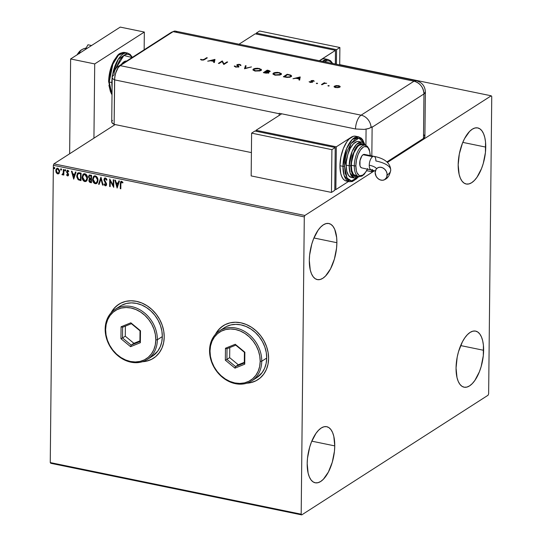 <?xml version="1.0" encoding="UTF-8"?>
<svg xmlns="http://www.w3.org/2000/svg" width="542" height="542" viewBox="0 0 542 542"><rect width="100%" height="100%" fill="white"/><g stroke="black" fill="none" stroke-linecap="round" stroke-linejoin="round"><path stroke-width="0.81" d="M255.966 380.775L251.082 382.544L247.071 383.126A32.066 26.301 -122.7 0 0 257.938 379.657L257.938 379.657M268.608 358.519A32.066 26.301 57.3 0 1 257.829 379.725A32.066 26.301 57.3 0 1 246.82 383.201L250.973 382.618L255.858 380.85L260.153 377.998L263.697 374.183L266.352 369.542L268.005 364.251L268.608 358.519L268.134 352.571L266.589 346.623L264.049 340.911L260.6 335.654L256.38 331.054L251.549 327.287L246.298 324.502L240.817 322.795L235.33 322.246L230.038 322.863L225.154 324.631L220.851 327.483L217.315 331.298L215.431 334.326A32.066 26.301 57.3 0 1 223.175 325.756A32.066 26.301 57.3 0 1 252.951 328.249A32.066 26.301 57.3 0 1 268.608 358.519M151.584 359.312L146.692 361.08L142.681 361.656A32.066 26.301 -122.7 0 0 153.549 358.187L153.447 358.255A32.066 26.301 57.3 0 1 142.438 361.738L146.584 361.148L151.469 359.38L155.771 356.534L159.314 352.713L161.963 348.072L163.623 342.781L164.219 337.056A32.066 26.301 57.3 0 1 153.447 358.255M485.747 147.106A28.631 12.784 -78.4 0 1 466.195 184.002A28.631 12.784 -78.4 0 1 458.18 164.809L459.331 153.901L462.414 143.312L464.535 138.644L469.548 131.462L472.245 129.22L474.928 128.007L477.495 127.871L479.853 128.813L481.906 130.791L483.579 133.745L484.805 137.546L485.537 142.058L485.429 152.492L483.268 163.454L481.513 168.603L476.98 177.268L474.379 180.452L471.682 182.695L468.999 183.907L466.425 184.043L464.074 183.101L462.014 181.123L460.348 178.169L459.121 174.368L458.18 164.809A28.631 12.784 -78.4 0 1 477.726 127.912A28.631 12.784 -78.4 0 1 485.747 147.106L462.787 142.383L485.747 147.106M334.753 445.89A28.631 12.784 -78.4 0 1 315.2 482.786A28.631 12.784 -78.4 0 1 307.185 463.593L307.504 458.207L309.665 447.245L311.42 442.096L315.952 433.424L318.554 430.246L321.25 428.004L323.933 426.791L326.501 426.649L328.858 427.591L330.911 429.576L332.585 432.53L333.811 436.33L334.753 445.89L334.434 451.276L332.273 462.231L328.398 472.048L323.384 479.236L320.688 481.472L318.005 482.685L315.437 482.827L313.08 481.885L311.027 479.9L309.353 476.953L308.127 473.146L307.185 463.593A28.631 12.784 -78.4 0 1 326.738 426.696A28.631 12.784 -78.4 0 1 334.753 445.89L311.799 441.168L334.753 445.89M336.88 242.701A28.631 12.784 -78.4 0 1 317.327 279.597A28.631 12.784 -78.4 0 1 309.313 260.404L309.631 255.018L311.792 244.063L313.547 238.907L318.079 230.242L320.681 227.057L323.378 224.822L326.06 223.609L328.628 223.467L330.986 224.408L333.039 226.393L334.712 229.341L336.67 237.653L336.88 242.701L336.562 248.087L334.4 259.049L330.525 268.866L325.512 276.047L322.815 278.29L320.132 279.503L317.565 279.638L315.207 278.703L313.154 276.718L311.481 273.764L310.254 269.963L309.313 260.404A28.631 12.784 -78.4 0 1 328.865 223.507A28.631 12.784 -78.4 0 1 336.88 242.701L313.926 237.979L336.88 242.701M483.62 350.288A28.631 12.784 -78.4 0 1 464.067 387.184A28.631 12.784 -78.4 0 1 456.052 367.991L457.204 357.09L458.525 351.65L462.407 341.833L464.819 337.829L467.421 334.651L470.11 332.409L472.8 331.196L475.368 331.054L477.726 331.995L479.778 333.98L481.452 336.928L482.678 340.735L483.41 345.247L483.301 355.674L481.14 366.636L479.385 371.785L474.853 380.457L472.251 383.634L469.555 385.877L466.872 387.09L464.298 387.232L461.94 386.29L459.887 384.305L458.22 381.358L456.994 377.55L456.052 367.991A28.631 12.784 -78.4 0 1 475.598 331.101A28.631 12.784 -78.4 0 1 483.62 350.288L460.659 345.572L483.62 350.288M50.785 463.295L301.718 514.9L488.078 395.226L488.64 393.804L491.75 96.51L491.215 95.799L387.388 162.465L491.215 95.799L339.705 64.64L491.215 95.799L491.75 96.51L488.64 393.804L488.078 395.226L301.718 514.9L50.785 463.295L50.25 462.577L53.36 165.29L304.292 216.895L301.183 514.182L50.25 462.577L50.785 463.295M374.563 170.71L304.855 215.472L53.922 163.867L115.121 124.565L53.922 163.867L53.36 165.29L50.25 462.577L301.183 514.182L301.718 514.9L301.183 514.182L304.292 216.895L53.36 165.29L53.922 163.867L304.855 215.472L304.292 216.895L304.855 215.472L374.563 170.71M59.159 173.298L59.6 170.473L57.98 168.298L56.883 168.318L55.867 169.707L56.124 172.458L57.262 173.752L58.536 173.826L59.708 171.462L57.75 168.237L56.727 168.399L55.745 170.649L56.246 172.702L57.696 173.901L59.159 173.298L58.705 173.731M62.913 174.68L63.509 174.009L63.279 174.951L63.821 175.066L63.881 169.592L63.339 169.483L63.177 173.359L61.93 174.585L62.662 174.836L63.292 174.151L63.279 174.951L63.821 175.066L63.881 169.592L63.339 169.483L63.218 173.183L61.93 174.585L62.811 174.761M67.567 175.933L68.61 174.707L67.106 171.719L67.994 170.832L68.509 171.699L68.827 171.258L67.723 170.29L66.564 171.638L66.734 172.519L68.258 174.219L67.54 175.249L66.849 174.531L66.531 174.937L68.238 175.75L67.567 175.933L68.353 175.615L68.604 174.49L67.147 171.421L67.628 170.96L68.509 171.699L68.827 171.258L68.062 170.412L67.228 170.33L66.605 172.078L68.062 174.748L67.655 175.256L66.849 174.531L66.531 174.937L67.404 175.879L67.784 175.791L66.754 174.795L67.567 175.933L68.333 175.703M79.45 172.796L78.238 172.783L77.343 173.487L76.788 176.943L78.062 179.619L81.002 180.622L81.083 173.135L77.885 172.939L76.72 175.893L78.272 179.788L81.002 180.622L81.083 173.135L79.45 172.796M91.53 175.283L89.423 175.012L88.448 176.773L89.538 178.921L88.902 179.93L89.091 181.523L89.789 182.329L91.456 182.769L91.53 175.283L89.173 175.134L88.448 176.773L89.538 178.921L88.861 180.378L90.46 182.566L91.456 182.769L91.53 175.283M100.988 177.227L98.569 184.233L99.159 184.355L100.927 179.023L102.573 185.052L103.163 185.174L100.9 177.207L98.569 184.233L99.159 184.355L100.927 179.023L102.573 185.052L103.163 185.174L100.988 177.227M113.244 179.748L113.183 185.317L109.728 179.023L109.647 186.509L110.189 186.617L110.25 181.035L113.705 187.342L113.779 179.856L113.244 179.748L113.183 185.317L109.728 179.023L109.647 186.509L110.189 186.617L110.25 181.035L113.705 187.342L113.779 179.856L113.244 179.748M120.873 183.826L121.381 182.065L122.682 182.939L122.959 182.417L121.645 181.279L120.487 182.01L120.277 188.697L120.819 188.806L120.873 183.826L121.645 182.051L122.682 182.939L122.959 182.417L121.645 181.279L120.941 181.387L120.331 183.643L120.277 188.697L120.819 188.806L120.873 183.826M164.219 337.056L163.745 331.101L162.2 325.153L159.66 319.441L156.211 314.184L151.99 309.59L147.16 305.823L141.909 303.032L136.435 301.332L130.94 300.776L125.656 301.399L120.764 303.168L116.469 306.013L112.926 309.834L111.042 312.856A32.066 26.301 57.3 0 1 118.793 304.292A32.066 26.301 57.3 0 1 148.569 306.786A32.066 26.301 57.3 0 1 164.219 337.056M117.126 188.047L119.457 181.021L118.867 180.906L118.122 183.155L116.151 182.749L115.453 180.201L114.863 180.079L117.126 188.047L119.457 181.021L118.867 180.906L118.122 183.155L116.151 182.749L115.453 180.201L114.863 180.079L117.126 188.047M105.446 177.952L104.335 178.406L103.962 180.025L106.022 184.571L105.344 185.046L104.416 183.894L103.989 184.266L104.87 185.601L105.615 185.831L106.523 184.917L106.544 183.718L104.491 179.68L105.48 178.725L106.571 180.201L107.011 179.91L106.3 178.487L104.681 178.081L103.942 179.673L106.063 184.246L105.344 185.046L104.416 183.894L103.989 184.266L105.331 185.811L106.008 185.689L106.605 184.327L104.484 179.795L105.48 178.725L106.571 180.201L107.011 179.91L105.446 177.952M97.98 180.323L97.35 177.634L96.496 176.489L94.681 175.832L93.244 176.807L92.601 179.937L94.064 183.121L95.27 183.745L96.462 183.582L97.499 182.471L97.98 180.323C98.027 178.196 97.133 176.712 95.311 175.865L93.956 176.096L92.574 179.246C92.519 181.401 93.414 182.898 95.27 183.745L96.618 183.487L97.98 180.323M87.533 178.176L86.903 175.486L86.049 174.341L84.234 173.684L82.797 174.66L82.154 177.783L83.617 180.974L84.823 181.597L86.009 181.435L87.052 180.323L87.533 178.176C87.58 176.048 86.686 174.565 84.857 173.718L83.509 173.948L82.127 177.098C82.066 179.253 82.967 180.75 84.823 181.597L86.171 181.34L87.533 178.176M73.712 179.117L76.036 172.092L75.453 171.977L74.701 174.226L72.73 173.819L72.032 171.272L71.442 171.15L73.712 179.117L76.036 172.092L75.453 171.977L74.701 174.226L72.73 173.819L72.032 171.272L71.442 171.15L73.712 179.117M65.582 170.473L65.331 169.856L64.803 169.903L64.932 170.906L65.582 170.473L65.142 169.754L64.681 170.29L65.128 171.008L65.582 170.473L65.128 171.008M61.442 169.619L61.192 169.002L60.657 169.05L60.88 170.12L61.442 169.619L60.995 168.908L60.541 169.436L60.982 170.154L61.442 169.619L60.982 170.154M54.688 168.23L54.437 167.613L53.902 167.661L54.031 168.664L54.688 168.23L54.241 167.519L53.787 168.047L54.227 168.765L54.688 168.23L54.227 168.765M118.894 304.225A32.066 26.301 -122.7 0 0 111.218 312.666L114.701 307.741L118.793 304.292M223.284 325.695A32.066 26.301 -122.7 0 0 215.608 334.129L219.09 329.204L223.284 325.695M121.137 181.258L120.575 182.783L120.819 188.623L120.277 188.697L120.331 183.643L121.049 181.326M121.645 182.051L122.905 182.796L121.862 181.909L121.394 182.065M117.221 187.756L115.134 180.134L117.221 187.756M118.339 183.013L119.03 180.933L118.339 183.013M117.323 186.089L118.102 183.731L116.591 183.42L118.102 183.731L117.099 186.231L116.367 183.562L117.885 183.873L117.323 186.089M113.705 186.983L110.466 180.892L113.705 186.983M110.195 186.434L109.647 186.509L109.945 179.226L110.195 186.434M113.407 185.174L113.461 179.788L113.407 185.174M105.114 178.704L106.096 178.806L106.788 180.059L105.704 178.582L105.04 178.765M105.134 178.691L105.48 178.725M106.117 185.608L105.331 185.811L103.989 184.266L104.43 183.928L105.094 185.459L106.327 185.479M105.839 184.897L105.344 185.046M105.568 184.903L106.286 184.104L105.968 183.067L105.087 182.329L103.942 179.673L104.789 178.02M105.033 177.871L104.382 178.542L104.186 179.883L106.205 183.575L105.724 184.917M103.109 184.978L102.573 185.052L101.144 178.88L103.109 184.978M99.22 184.178L98.569 184.233L101.029 177.356L98.793 184.09L99.22 184.178M96.733 183.413L95.487 183.602C93.637 182.756 92.736 181.258 92.797 179.111L94.064 176.028M93.854 176.211L92.838 178.44L93.129 181.17L94.864 183.379L96.828 183.359M94.396 176.712L96.036 176.678L97.397 178.447L97.628 180.615L96.672 182.539L97.662 180.073L95.541 176.496L94.301 176.78M95.256 182.972L93.116 179.361L94.193 176.841L95.541 176.496L97.662 180.073L96.354 182.749L95.256 182.972L94.301 182.451L93.116 179.361L93.407 177.823L94.579 176.665L95.819 176.814L96.943 178.061L97.418 179.673L97.147 181.753L96.456 182.681L95.256 182.972M89.342 175.025L88.671 176.638L89.755 178.779L89.125 179.795L89.166 180.967L89.857 182.092L91.456 182.579L90.46 182.566L88.861 180.378L89.755 178.779L88.448 176.773L89.288 175.066M89.586 175.777L91.205 175.798L91.178 178.582L89.823 178.399L88.99 176.888L89.45 175.859L90.589 175.669L89.565 175.798M89.823 179.565L91.164 179.348L91.144 181.746L90.358 181.773L89.403 180.472L89.83 179.477L90.893 179.294L90.047 179.334L91.164 179.348L90.67 179.429L91.144 181.746L91.164 179.348L90.92 181.888L89.626 181.333L89.423 180.208L89.931 179.422M90.365 175.811L91.205 175.798L90.365 175.811L90.981 175.94L90.954 178.725L91.205 175.798L90.954 178.725L89.633 178.277L89.03 177.329L89.369 175.92L90.365 175.811M86.28 181.265L85.04 181.455C83.183 180.608 82.289 179.111 82.343 176.956L83.617 173.88M83.4 174.063L82.391 176.292L82.675 179.023L84.057 181.014L86.171 181.34M83.949 174.565L85.589 174.524L86.95 176.292L87.079 178.982L85.982 180.547M86.002 180.533L84.552 180.75L83.156 179.388L82.702 176.678L84.017 174.551L85.636 174.836L86.727 176.435L86.957 178.603L86.002 180.533L87.208 177.925L84.87 174.49L86.991 178.067L85.907 180.601L84.803 180.825L82.669 177.214L83.746 174.693L85.094 174.348L83.854 174.632M77.953 172.912L76.978 175.1L77.255 177.857L78.495 179.646L81.009 180.432L78.272 179.788L76.72 175.893L77.994 172.878M78.448 173.535L79.809 173.46M78.38 173.575L80.758 173.65L80.69 179.598L80.758 173.65L80.473 179.741L78.563 179.138L77.262 176.008L78.265 173.657M80.175 173.528L78.509 173.562L80.758 173.65L79.952 173.67L80.534 173.792L80.473 179.741L78.563 179.138L77.526 177.715L77.391 174.91L78.509 173.562M73.807 178.833L71.72 171.204L73.807 178.833M74.925 174.084L75.616 172.01L74.925 174.084M73.902 177.159L74.688 174.802L73.177 174.49L74.688 174.802L73.685 177.302L72.953 174.632L74.464 174.944L73.902 177.159M68.068 174.626L67.54 175.249M67.723 170.29L67.113 170.391M67.323 170.256L66.788 171.496L67.228 170.33M67.994 170.832L67.33 171.577M68.292 174.483L68.075 175.019M65.806 170.33L65.345 170.865L64.681 170.29L65.358 169.619M65.142 169.754L64.681 170.29M65.169 169.632L64.925 170.371L65.541 170.845M62.337 174.856L61.93 174.585L62.303 174.138L62.344 174.612L63.021 174.626M62.655 174.063L63.434 173.04L62.438 174.206M63.434 173.04L63.556 169.531L63.434 173.04M61.659 169.483L61.205 170.012L60.541 169.436L61.219 168.765M60.995 168.908L60.541 169.436M61.022 168.786L60.785 169.517L61.402 169.992M58.814 173.657L57.696 173.901L56.246 172.702L55.745 170.649L56.842 168.338M57.1 168.176L56.09 169.565L56.239 172.065L57.479 173.609L58.875 173.623M57.079 173.338L57.479 173.609M57.323 168.847L58.611 169.111L59.315 170.466L59.302 171.916L58.57 172.993M58.509 173.027L59.39 171.204L57.75 168.908L59.166 171.347L58.401 173.101L57.703 173.23L56.287 170.757L57.012 169.043L57.967 168.772L57.12 168.982M54.905 168.088L54.451 168.623L53.787 168.047L54.464 167.376M54.241 167.519L53.787 168.047M54.268 167.397L54.031 168.128L54.647 168.603M116.367 183.562L117.885 183.873L117.099 186.231L116.367 183.562M72.953 174.632L74.464 174.944L73.685 177.302L72.953 174.632M56.287 170.757L57.1 168.989L58.387 169.253L59.153 170.981L58.699 172.837L57.872 173.25L57.059 172.871L56.287 170.757M126.618 61.05A14.891 6.646 101.6 0 0 121.374 64.417M121.252 64.586L124.01 61.768L126.74 61.063M109.22 82.011L112.865 64.18L118.42 55.223L124.863 52.493A22.906 10.23 101.6 0 0 109.22 82.011L111.828 82.547A1.145 0.406 0.6 0 0 112.147 82.594A1.145 0.406 -179.4 0 1 111.828 82.547A22.906 10.23 -78.4 0 1 112.201 77.228L111.828 82.547L109.22 82.011A22.906 10.23 101.6 0 0 112.018 94.681L109.22 82.011A1.145 0.406 -179.4 0 1 108.63 81.646A1.145 0.406 0.6 0 0 109.22 82.011M108.766 81.449A1.145 0.406 0.6 0 0 108.63 81.646A1.145 0.406 -179.4 0 1 108.766 81.449L109.01 77.357L110.649 69.024L113.603 61.564L117.411 56.104M115.751 68.434L123.908 55.46L132.072 57.547L131.421 56.544L129.856 55.04L128.068 54.322L126.117 54.43L124.077 55.352L120.046 59.471L115.751 68.434M132.377 57.35L130.1 54.342L127.472 53.028L118.393 59.085L112.851 73.333A22.906 10.23 -78.4 0 1 127.472 53.028L124.863 52.493C117.621 52.709 117.736 55.826 114.166 60.189C110.683 66.578 108.834 73.732 108.63 81.646L112.018 95.046M112.099 87.452A22.906 10.23 -78.4 0 1 111.828 82.547L112.099 87.452M110.419 91.605L108.928 85.284M94.715 63.922L93.935 138.169L94.715 63.922L70.623 58.963L69.633 153.779L70.623 58.963L94.715 63.922L144.335 32.053L120.243 27.1L70.623 58.963L120.243 27.1L144.335 32.053L94.715 63.922M144.152 49.789L144.335 32.053L144.152 49.789M85.202 49.607L87.973 44.776L91.564 45.514L87.973 44.776L85.202 49.607M77.045 54.932L79.193 51.856L81.483 49.81L79.674 51.693L79.349 53.685L80.352 50.724L83.048 48.99L86.164 47.933L82.635 49.214M81.32 49.918A18.326 8.184 101.6 0 0 81.3 49.932A18.326 8.184 101.6 0 0 77.133 54.783M112.458 120.405L111.76 121.557L112.018 122.736L114.118 124.355L114.714 77.716L115.575 73.333L118.095 67.804L120.209 65.636L173.142 31.646L175.242 31.104L173.142 31.646A11.45 5.115 -78.4 0 1 174.267 31.151M170.865 32.635L117.932 66.625C112.6 69.606 111.842 77.885 112.201 77.33A11.45 4.099 0.6 0 0 114.586 79.87A11.45 4.099 -179.4 0 1 112.201 77.33A11.45 4.099 -179.4 0 1 113.617 75.385L114.084 74.2A11.45 9.39 57.3 0 1 117.932 66.625A11.45 9.39 57.3 0 1 120.209 65.636L173.142 31.646A11.45 9.39 -122.7 0 0 170.865 32.635L174.192 31.165M176.184 31.483L177.004 32.276L176.184 31.483M170.818 32.669A11.45 9.39 57.3 0 1 173.142 31.646L414.034 81.185L361.108 115.175L120.209 65.636A11.45 9.39 -122.7 0 0 117.885 66.659M112.201 77.33L111.733 121.821A11.45 4.099 0.6 0 0 114.118 124.355L114.586 79.87A11.45 5.115 -78.4 0 1 120.209 65.636L173.142 31.646L120.209 65.636L118.095 67.804L116.279 71.273L115.046 75.507L114.586 79.87L279.198 113.725L279.177 115.432L279.198 113.725A11.45 5.115 -78.4 0 1 279.205 113.292L355.491 128.982A11.45 5.115 -78.4 0 1 361.108 115.175L120.209 65.636A11.45 5.115 101.6 0 0 114.586 79.87L114.118 124.355L114.586 79.87L279.198 113.725A11.45 5.115 -78.4 0 1 279.205 113.292L355.491 128.982L364.197 129.403L368.994 128.44L372.13 126.794A11.45 9.39 57.3 0 1 372.13 127.228L371.832 155.92L372.13 127.228L423.959 93.942L372.13 127.228A11.45 9.39 -122.7 0 0 372.13 126.794L371.026 127.505A11.45 9.39 -122.7 0 0 361.108 115.175A11.45 9.39 57.3 0 1 371.026 127.505L368.154 128.705L364.197 129.403L355.491 128.982A11.45 5.115 101.6 0 1 361.108 115.175L414.034 81.185A11.45 5.115 -78.4 0 1 416.229 80.663L414.034 81.185C420.125 83.075 423.431 87.33 423.959 93.942L423.492 138.434L424.379 137.702L424.867 136.117L423.62 134.572M327.944 85.69L329.17 85.744L328.106 85.616L328.208 86.015L329.109 85.927L327.944 85.69L328.208 86.015M316.318 83.299L317.551 83.36L316.487 83.231L316.582 83.624L317.49 83.536L317.226 83.211L316.318 83.299L316.582 83.624M300.18 76.937L292.992 78.732L295.979 78.299L299.17 78.956L298.967 79.959L299.658 80.101L300.18 76.937L300.193 77.371L300.18 76.937L292.992 78.732L295.979 78.299L299.17 78.956L298.967 79.959L299.658 80.101L300.18 76.937M272.978 74.01L273.466 73.095L272.938 73.793L275.153 75.148L280.871 74.6L281.413 73.888L279.157 72.533L273.371 73.156L273.121 74.234L275.153 75.148L279.821 75.047L281.203 74.329L281.23 73.448L277.592 72.337L274.841 72.56L273.466 73.095L273.459 73.522L274.144 73.19M252.978 69.898L253.466 68.983L252.938 69.681L255.16 71.036L260.871 70.487L261.413 69.776L259.157 68.421L253.371 69.044L253.121 70.121L255.16 71.036L259.828 70.934L261.21 70.216L261.23 69.335L257.592 68.224L254.842 68.448L253.466 68.983L253.46 69.41L254.144 69.078M236.847 65.521L237.044 64.633L236.854 65.094L238.128 66.32L237.999 66.991L237.999 66.619L235.966 67.073L235.072 66.022L235.065 66.449L234.408 66.456L235.065 66.449L235.072 66.022L234.28 66.029L235.574 67.005L237.877 67.018L238.859 66.47L237.64 64.796L239.015 64.613L240.092 65.25L240.899 65.216L240.573 64.755L238.961 64.315L237.044 64.633L236.874 65.128L238.148 66.395L237.62 66.761L235.973 66.754L234.28 66.029L235.574 67.005L238.866 66.395L238.866 66.822M214.876 59.396L207.688 61.185L210.682 60.751L213.866 61.409L213.663 62.418L214.354 62.56L214.971 59.41L214.889 59.823L214.876 59.396L207.688 61.185L210.682 60.751L213.866 61.409L213.663 62.418L214.354 62.56L214.876 59.396M204.11 59.356L202.789 59.844L200.465 59.41L201.712 60.047L203.555 60.054L207.308 57.838L206.678 57.709L204.11 59.783L206.678 57.709L204.11 59.356L202.146 59.796L200.465 59.41L201.712 60.047L204.707 59.512L207.308 57.838L206.678 57.709L206.807 58.163L204.11 59.783L204.11 59.356M219.036 63.522L222.064 61.578L223.812 64.505L227.667 62.025L227.037 61.896L224.002 63.848L222.267 60.914L218.406 63.394L219.036 63.522L222.064 61.578L223.812 64.505L227.667 62.025L227.037 61.896L224.002 63.848L222.267 60.914L218.406 63.394L219.036 63.522M244.53 68.766L251.447 66.917L245.391 68.251L246.088 65.812L245.418 65.677L244.53 68.766L251.447 66.917L245.391 68.251L246.088 65.812L245.418 65.677L244.53 68.766M268.595 72.784L268.229 71.876L268.222 72.303L268.229 71.876L269.862 71.51L268.581 70.44L267.213 70.155L263.852 72.736L267.213 70.155L263.351 72.635L266.149 73.156L268.324 72.926L268.866 72.459L268.229 71.876L270.112 71.205L268.785 70.48L267.213 70.155L263.351 72.635L265.255 73.028L268.873 72.418L268.866 72.845M285.526 77.194L289.347 77.33L291 76.727L291.596 75.907L290.722 75.108L287.213 74.268L283.351 76.747L285.526 77.194L291 76.727L291.603 75.961L290.722 75.108L287.213 74.268L283.351 76.747L285.526 77.194M313.188 80.453L311.054 80.738L311.941 81.761L311.589 82.072L309.082 81.761L310.322 82.337L312.063 82.276L312.687 81.761L311.799 80.778L314.103 80.982L313.188 80.453L313.188 80.799L313.188 80.453L311.155 80.663L311.846 81.971L309.082 81.761L310.173 82.309L312.49 82.093L311.799 80.778L314.103 80.982L313.188 80.453M321.453 84.586L322.083 84.715L324.644 83.353L326.657 83.305L324.489 83.17L324.902 82.906L324.272 82.77L321.453 84.586L322.083 84.715L324.116 83.509L326.657 83.305L324.489 83.17L324.902 82.906L324.272 82.77L321.453 84.586M338.601 86.103L340.085 86.808L340.091 86.374L338.601 85.677L335.918 85.609L334.116 86.476L335.186 87.431L337.984 87.669L340.152 86.788L339.123 85.805L336.182 85.575L334.096 86.584M371.67 171.712L373.668 170.425L371.67 171.712L371.683 169.924L371.67 171.712L366.765 170.703L371.67 171.712M386.853 161.963L423.492 138.434L423.959 93.942L425.375 91.998A11.45 4.099 -179.4 0 1 423.959 93.942A11.45 9.39 -122.7 0 0 414.034 81.185L173.142 31.646A11.45 5.115 101.6 0 1 175.337 31.124L416.229 80.663C422.028 82.35 425.077 86.124 425.375 91.998L424.908 136.489A11.45 4.099 0.6 0 1 423.492 138.434L386.853 161.963M114.118 124.355L251.407 152.593L114.118 124.355M366.08 129.159L365.911 145.405L366.08 129.159M200.906 59.762L201.136 59.295L201.739 60.094L200.906 59.762M201.739 60.047L201.739 59.667L201.739 60.047M213.744 62.432L213.866 61.409L213.744 62.432M210.926 60.806L211.414 60.684L210.926 60.806M214.165 59.999L214.876 59.823L214.165 59.999M213.921 61.517L214.158 60.311L213.921 61.517M214.165 59.884L213.927 61.09L211.414 60.907L214.165 59.884L213.927 61.09L211.414 60.569L214.165 59.884M218.907 63.495L222.267 60.914L223.995 64.274L227.037 61.896L227.166 62.35L223.995 64.274L222.261 61.341L218.907 63.495M235.526 67.045L235.065 66.449L235.966 67.181M237.633 65.223L237.694 64.755L239.212 64.654L240.899 65.216L239.679 64.41L239.672 64.796L239.679 64.41L237.044 64.633L236.854 65.094M237.044 64.633L237.044 65.06L237.592 64.844M240.777 65.413L239.672 64.837L240.892 65.643M237.66 65.169L238.216 66.036L237.694 64.755M238.629 66.747L238.216 65.609L238.622 67.174M238.853 66.896L237.592 65.264M237.85 64.789L236.834 65.284M238.148 66.409L238.08 66.978M244.645 68.773L245.418 65.677L245.973 66.219L245.411 66.104L244.645 68.773M259.943 69.044L261.366 69.986M260.58 69.965L260.235 70.785L260.241 70.358L255.526 71.104L254.11 70.264L253.697 69.559L254.096 69.112L258.798 68.678L260.661 69.796L260.241 70.358L255.533 70.778L253.676 69.661L254.184 69.058L252.958 69.965M261.386 70.358L261.23 69.762L259.855 69.017M254.184 69.058L256.495 68.516L259.354 68.82L260.641 69.661L260.153 70.839M254.483 70.894L253.69 69.993M260.18 70.819L260.661 69.796M253.676 69.661L254.333 70.819M269.862 71.51L270.112 71.171L270.106 71.598M269.259 71.029L270.018 71.388M268.846 72.736L268.222 72.303L268.588 73.211M270.072 71.463L269.164 71.002M268.432 72.032L267.585 72.011M267.45 70.541L268.304 70.717L269.218 71.768L269.225 71.388L266.21 71.673L267.45 70.541L269.198 70.988L269.225 71.388L266.21 71.334L267.45 70.541M267.613 72.018L268.222 72.039M265.817 71.591L267.504 71.978L267.958 73.041L267.965 72.655L264.374 72.845L265.817 71.591L267.85 72.12L268.012 72.621L264.381 72.513L265.817 71.591M268.039 73.021L267.965 72.655M267.958 73.082L267.497 72.404M279.943 73.156L281.366 74.098M280.58 74.078L280.234 74.898L280.241 74.471L275.526 75.216L274.11 74.376L273.69 73.671L274.096 73.224L278.791 72.791L280.661 73.908L280.241 74.471L275.526 74.891L273.676 73.773L274.177 73.17L272.951 74.078M281.386 74.471L281.223 73.875L279.848 73.129M274.177 73.17L276.495 72.628L279.354 72.933L280.641 73.773L280.146 74.952M274.482 75.006L273.683 74.105M280.173 74.931L280.661 73.908M273.676 73.773L274.327 74.931M283.852 76.849L287.206 74.701L287.213 74.268L287.335 74.721L283.852 76.849M288.629 74.904L288.629 74.559L288.629 74.904M291.596 76.334L290.248 75.379L290.715 75.534L290.722 75.108L291.549 76.171M290.248 75.379L289.726 75.236M290.749 76.185L290.248 77.093M290.268 77.079L290.37 76.598L287.985 77.167L284.381 76.625L287.443 74.654L289.99 75.27L290.83 76.002L290.363 77.025L290.83 76.002L290.37 76.598L287.287 77.452L284.374 76.957L287.443 74.654L289.99 75.27L290.83 76.002M299.048 79.979L299.17 78.956L299.048 79.979M296.23 78.346L296.718 78.224L296.23 78.346M299.469 77.54L300.18 77.364L299.469 77.54M299.225 79.057L299.462 77.858L299.225 79.057M299.469 77.431L299.231 78.631L296.718 78.448L299.469 77.431L299.231 78.631L296.718 78.116L299.469 77.431M313.188 80.88L314.103 81.408M312.605 82.072L311.738 81.456L312.151 81.747L312.158 81.32L312.68 82.188M310.004 82.33L309.767 81.679L310.478 82.506M311.84 82.323L311.846 81.971L311.84 82.323M311.447 81.842L311.84 82.398L311.941 81.883M310.952 81.415L310.952 80.988M311.155 80.663L311.149 81.09L311.711 80.873M313.791 81.11L313.283 80.9M311.758 80.866L311.047 81.165M311.955 81.822L311.901 82.35M321.955 84.688L324.272 82.77L324.489 83.244L321.955 84.688M328.845 86.022L328.852 85.602L328.845 86.022M334.157 86.801L334.475 86.076C333.73 86.679 334.136 87.174 335.688 87.553L339.793 87.167L340.091 86.374L340.119 86.862M339.793 87.167L340.091 86.374M334.475 86.076L334.475 86.503L335.071 86.225M335.186 86.192L334.109 86.903M340.139 86.91L339.116 86.239M335.071 87.411L334.827 86.937M339.434 86.998L339.156 87.452M338.255 85.9L339.156 87.038L336.026 87.614L335.105 86.205L338.635 85.995L339.455 86.652L338.581 87.282L336.23 87.37L334.82 86.673L336.067 85.873L338.255 85.9M339.197 87.438L339.156 87.038M335.031 87.384L335.105 86.205M324.787 58.827L322.734 58.936L319.306 60.731L320.586 59.911A22.906 10.23 101.6 0 1 324.976 58.861L327.991 59.484L322.456 61.375A22.906 10.23 -78.4 0 1 327.991 59.484L330.613 60.785L332.727 63.489M324.577 61.815L332.212 63.387L330.376 61.49L328.581 60.779L326.63 60.88L324.577 61.815M320.586 59.911A22.906 10.23 101.6 0 0 319.441 60.758L335.471 50.352L255.174 33.834L239.008 44.22L255.174 33.834L335.471 50.352L335.329 64.024L335.471 50.352L320.586 59.911M335.471 50.487L335.417 64.044L335.471 50.487M259.584 31.002L256.278 33.13L256.271 34.058L256.278 33.13L259.584 31.002L339.881 47.52L336.575 49.64L256.278 33.13L336.575 49.64L339.881 47.52L339.705 64.925L339.881 47.52L259.584 31.002M336.426 64.247L336.575 49.64L336.426 64.247M384.881 179.524C387.855 178.243 389.806 175.107 390.728 170.12C390.335 163.034 384.739 158.447 373.953 156.353L364.414 154.395A6.87 3.069 101.6 0 0 363.093 154.707L372.632 156.672A6.87 3.069 -78.4 0 1 373.953 156.353A6.87 3.069 -78.4 0 1 375.877 160.96A28.645 10.251 -179.4 0 1 390.728 169.985A28.645 10.251 -179.4 0 1 387.191 174.978A6.87 5.637 57.3 0 1 384.949 179.483A6.87 5.637 57.3 0 1 378.54 179.016A6.87 5.637 57.3 0 1 375.145 172.505L376.195 169.151L377.876 167.722L380.057 167.207L382.408 167.688L384.569 169.097L386.216 171.211L387.09 173.704L386.71 177.342L384.461 179.768L382.279 180.276L379.928 179.795L377.767 178.393L376.121 176.279L375.145 172.505A6.87 5.637 57.3 0 1 377.395 168A6.87 5.637 57.3 0 1 383.797 168.467A6.87 5.637 57.3 0 1 387.191 174.978A28.645 10.251 0.6 0 0 390.728 169.985M372.503 169.504A6.87 3.069 -78.4 0 1 371.182 169.815A6.87 3.069 -78.4 0 1 369.258 165.208A14.905 5.332 -179.4 0 1 376.568 168.697A14.905 5.332 0.6 0 0 369.258 165.208A6.87 3.069 101.6 0 0 371.121 169.802M355.41 136.178L353.357 136.286L349.048 139.05L346.968 141.597L343.343 148.528L340.884 157.004L339.956 165.73L342.964 166.347A1.145 0.406 0.6 0 0 344.522 166.198L350.959 143.603L358.912 138.088L364.183 143.501L362.557 140.351L360.992 138.84L359.204 138.129L357.253 138.23L355.213 139.152L351.189 143.278L347.74 149.863L346.406 153.779L344.766 162.105L344.522 166.198L345.24 173.46L347.442 178.596L349.001 180.107L350.789 180.818L352.747 180.71L354.786 179.788L357.131 177.776L351.426 180.872L347.09 178.101L344.522 166.198A1.145 0.406 -179.4 0 1 342.964 166.347L344.129 175.479L349.38 181.699A22.906 10.23 -78.4 0 1 342.964 166.347L339.956 165.73A22.906 10.23 101.6 0 0 346.372 181.082L349.38 181.699L352.307 181.536L356.501 178.833L357.666 177.539M358.479 176.556L352.212 174.002L350.742 165.608A1.145 0.406 -179.4 0 1 349.19 165.757L350.118 173.061L354.319 178.04A18.326 8.184 -78.4 0 1 349.19 165.757L346.175 165.134A18.326 8.184 101.6 0 0 351.304 177.424L354.319 178.04L356.853 177.871L359.068 176.665M367.659 168.508A14.891 6.646 -78.4 0 1 359.949 175.689A14.891 6.646 -78.4 0 1 355.857 165.723A1.145 0.406 -179.4 0 1 354.305 165.872A16.036 7.161 101.6 0 0 359.393 176.685M357.354 175.947L355.911 176.028L353.445 174.388L351.819 170.608L351.291 165.256A16.036 7.161 101.6 0 0 355.782 176.001L358.797 176.624A16.036 7.161 -78.4 0 1 354.305 165.872L351.291 165.256L351.941 159.145L353.669 153.217L357.659 146.584L359.17 145.324L362.11 144.572M364.583 143.921L362.618 139.66L361.236 138.142L358.608 136.828L352.171 139.565L346.609 148.515L342.964 166.347A22.906 10.23 -78.4 0 1 358.608 136.828L355.599 136.211A22.906 10.23 101.6 0 0 351.209 137.261L336.318 146.821L335.871 189.592L334.78 189.368L335.871 189.592L336.318 146.821L351.209 137.261A22.906 10.23 101.6 0 0 339.956 165.73L340.708 173.372L341.69 176.414L343.025 178.779L344.671 180.364L346.555 181.116M256.014 131.239L256.02 130.304L336.318 146.821L256.02 130.304L256.014 131.239M334.881 188.318L335.213 147.661L334.881 188.318M348.459 181.509L335.871 189.592L348.459 181.509M281.711 113.806L256.02 130.304L281.711 113.806M254.923 131.015L251.61 133.136L251.163 175.913L331.46 192.424L334.773 190.303L331.46 192.424L331.907 149.653L335.22 147.526L334.773 190.303L335.22 147.526L331.907 149.653L251.61 133.136L254.923 131.015L335.22 147.526L254.923 131.015M251.61 133.136L331.907 149.653L331.46 192.424L251.163 175.913L251.61 133.136M351.453 177.451L348.635 175.574L346.778 171.252L346.175 165.134L346.379 161.692L347.761 154.673L350.247 148.393L353.452 143.793L356.893 141.584L358.54 141.496L360.051 142.099M365.525 145.276L363.967 143.298L361.697 142.146L358.689 141.523A18.326 8.184 101.6 0 0 346.175 165.134L349.19 165.757A18.326 8.184 -78.4 0 1 361.697 142.146L356.548 144.328L352.104 151.489L349.19 165.757A1.145 0.406 0.6 0 0 350.742 165.608L351.311 171.347L353.045 175.398L355.694 177.153L358.845 176.34M364.983 145.202L363.75 144.009L360.789 143.528L357.564 145.602L356.006 147.512L352.232 155.805L350.742 165.608L354.664 149.707L360.132 143.752L364.942 145.148M362.246 144.592A16.036 7.161 101.6 0 0 351.291 165.256L354.305 165.872A16.036 7.161 -78.4 0 1 365.254 145.215L362.246 144.592M370.186 155.581L369.705 151.55L368.201 148.041L367.13 147.004L364.57 146.591L363.174 147.221L360.416 150.039L358.066 154.551L356.46 160.053L355.857 165.723L356.351 170.696L356.988 172.674L358.926 175.242L360.152 175.73L362.883 175.025L365.633 172.207L367.422 169.043M361.697 167.864L360.64 167.16L359.949 165.54L359.996 160.628L361.826 156.008L363.093 154.707L364.353 154.382M364.922 154.605L365.416 155.087M364.658 145.148A16.036 7.161 101.6 0 0 354.305 165.872A1.145 0.406 0.6 0 0 355.857 165.723A14.891 6.646 -78.4 0 1 361.663 148.501A14.891 6.646 -78.4 0 1 369.624 151.211M374.014 156.367A6.87 3.069 101.6 0 0 372.632 156.672A6.87 3.069 101.6 0 0 369.258 165.208A6.87 3.069 -78.4 0 1 372.632 156.672L363.093 154.707A6.87 3.069 101.6 0 0 359.8 161.895A6.87 3.069 101.6 0 0 361.643 167.857L375.342 170.987M147.356 359.441L152.316 356.257A29.776 24.424 -122.7 0 0 162.322 336.568L157.363 339.753A29.776 24.424 57.3 0 1 147.356 359.441A29.776 24.424 57.3 0 1 119.707 357.131A29.776 24.424 57.3 0 1 105.168 329.021L105.622 329.583A28.631 23.482 57.3 0 1 130.995 308.005A28.631 23.482 57.3 0 1 155.805 339.902L157.363 339.753A29.776 24.424 -122.7 0 0 131.557 306.582A29.776 24.424 -122.7 0 0 105.168 329.021A29.776 24.424 57.3 0 1 115.175 309.333A29.776 24.424 57.3 0 1 142.824 311.65A29.776 24.424 57.3 0 1 157.363 339.753L162.322 336.568A29.776 24.424 -122.7 0 0 147.79 308.459A29.776 24.424 -122.7 0 0 120.141 306.149L115.175 309.333M105.622 329.583L106.049 334.895L107.424 340.207L109.694 345.308L112.777 349.997L116.544 354.102L120.852 357.469L125.548 359.956L130.432 361.48L135.337 361.968L140.06 361.419L144.423 359.841L148.257 357.293L151.421 353.885L153.792 349.739L155.269 345.017L155.805 339.902L155.378 334.59L154.003 329.279L151.733 324.184L148.657 319.489L144.89 315.383L140.574 312.016L135.886 309.529L130.995 308.005L126.096 307.517L121.367 308.066L117.004 309.645L113.17 312.192L110.006 315.6L107.641 319.746L106.157 324.468L105.622 329.583L105.168 329.021A29.776 24.424 -122.7 0 0 130.974 362.192A29.776 24.424 -122.7 0 0 157.363 339.753L155.805 339.902A28.631 23.482 57.3 0 1 130.432 361.48A28.631 23.482 57.3 0 1 105.622 329.583M120.947 338.716L121.076 326.779L130.839 322.808L140.48 330.769L140.358 342.707L130.588 346.677L120.947 338.716L130.588 346.677L140.358 342.707L139.911 341.528L131.157 345.091L133.908 343.323L139.917 340.877L133.908 343.323L131.157 345.091L122.512 337.951L125.27 336.182L133.908 343.323L125.27 336.182L122.512 337.951L122.621 327.246L131.381 323.689L140.019 330.83L139.911 341.528L131.157 345.091L130.588 346.677L131.157 345.091L122.512 337.951L120.947 338.716L122.512 337.951L122.621 327.246L121.076 326.779L120.947 338.716M152.221 356.318L157.763 351.114L160.229 346.799L161.767 341.894L162.322 336.568L161.882 331.04L160.452 325.518L158.088 320.22L154.89 315.336L150.967 311.067L146.482 307.571L141.604 304.977L136.516 303.398L131.421 302.883L126.51 303.459L121.97 305.105M125.371 326.128L125.27 336.182L125.371 326.128M139.911 341.528L140.358 342.707L140.48 330.769L140.019 330.83L139.911 341.528M140.019 330.83L140.48 330.769L130.839 322.808L140.019 330.83M131.381 323.689L130.839 322.808L121.076 326.779L122.621 327.246L131.381 323.689M251.745 380.911L256.705 377.727A29.776 24.424 -122.7 0 0 266.711 358.038L261.752 361.223A29.776 24.424 57.3 0 1 251.745 380.911A29.776 24.424 57.3 0 1 224.097 378.601A29.776 24.424 57.3 0 1 209.558 350.491L210.011 351.053A28.631 23.482 57.3 0 1 235.384 329.475A28.631 23.482 57.3 0 1 260.194 361.372L261.752 361.223A29.776 24.424 -122.7 0 0 235.946 328.052A29.776 24.424 -122.7 0 0 209.558 350.491A29.776 24.424 57.3 0 1 219.564 330.803A29.776 24.424 57.3 0 1 247.213 333.113A29.776 24.424 57.3 0 1 261.752 361.223L266.711 358.038A29.776 24.424 -122.7 0 0 252.172 329.929A29.776 24.424 -122.7 0 0 224.523 327.612L219.564 330.803M210.011 351.053L210.438 356.365L211.814 361.677L214.083 366.771L217.159 371.466L220.926 375.572L225.242 378.933L229.93 381.426L234.822 382.943L239.72 383.438L244.449 382.882L248.812 381.304L252.647 378.763L255.81 375.355L258.175 371.209L259.659 366.487L260.194 361.372L259.767 356.053L258.392 350.749L256.122 345.647L253.046 340.952L249.279 336.846L244.964 333.486L240.275 330.999L235.384 329.475L230.479 328.98L225.757 329.536L221.393 331.115L217.559 333.655L214.395 337.07L212.024 341.209L210.547 345.932L210.011 351.053L209.558 350.491A29.776 24.424 -122.7 0 0 235.363 383.661A29.776 24.424 -122.7 0 0 261.752 361.223L260.194 361.372A28.631 23.482 57.3 0 1 234.822 382.943A28.631 23.482 57.3 0 1 210.011 351.053M225.337 360.186L225.465 348.249L235.228 344.272L244.869 352.239L244.74 364.177L234.977 368.147L225.337 360.186L234.977 368.147L244.74 364.177L244.3 362.998L235.54 366.561L238.297 364.786L244.306 362.347L238.297 364.786L235.54 366.561L226.902 359.421L229.652 357.645L238.297 364.786L229.652 357.645L226.902 359.421L227.01 348.716L235.763 345.152L244.408 352.293L244.3 362.998L235.54 366.561L234.977 368.147L235.54 366.561L226.902 359.421L225.337 360.186L226.902 359.421L227.01 348.716L225.465 348.249L225.337 360.186M256.61 377.788L262.152 372.578L264.618 368.269L266.156 363.357L266.711 358.038L266.271 352.51L264.835 346.988L262.477 341.684L259.272 336.806L255.357 332.531L250.871 329.035L245.993 326.447L240.905 324.868L235.811 324.353L230.899 324.929L226.36 326.569M229.761 347.598L229.652 357.645L229.761 347.598M244.3 362.998L244.74 364.177L244.869 352.239L244.408 352.293L244.3 362.998M244.408 352.293L244.869 352.239L235.228 344.272L244.408 352.293M235.763 345.152L235.228 344.272L225.465 348.249L227.01 348.716L235.763 345.152M237.545 64.952L237.545 65.379M311.704 80.914L311.697 81.347M358.797 176.624L361.927 176.116L364.177 174.375L367.564 169.07M370.335 155.608L369.278 149.314L367.327 146.286L365.254 145.215"/></g></svg>
